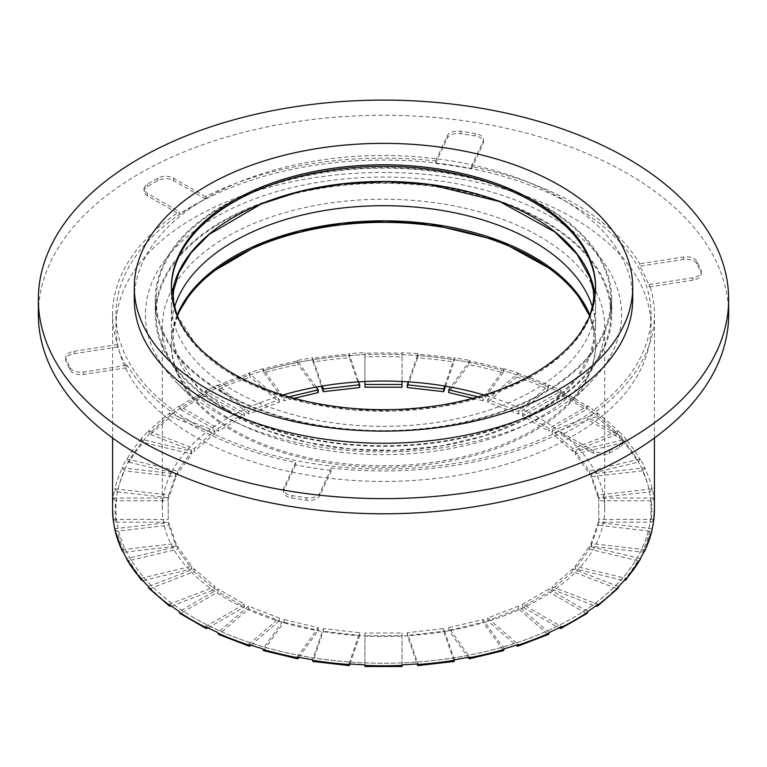 <?xml version="1.0" encoding="UTF-8"?>
<svg xmlns="http://www.w3.org/2000/svg" width="767" height="767" viewBox="0 0 767 767"><rect width="100%" height="100%" fill="white"/><g stroke="black" fill="none" stroke-linecap="round" stroke-linejoin="round"><path stroke-width="0.58" stroke-dasharray="3.83 2.88" d="M213.964 227.09A227.32 131.243 0 0 0 156.18 314.518A227.32 131.243 0 0 0 383.5 445.761A227.32 131.243 0 0 0 610.82 314.518A227.32 131.243 0 0 0 464.543 191.903A227.32 131.243 0 0 0 213.964 227.09M213.964 211.941A227.32 131.243 180 0 1 464.543 176.746A227.32 131.243 180 0 1 610.82 299.37A227.32 131.243 180 0 1 383.5 430.603A227.32 131.243 180 0 1 156.18 299.37A227.32 131.243 180 0 1 213.964 211.941M728.65 314.518A345.15 199.267 0 0 0 506.546 128.338A345.15 199.267 0 0 0 126.085 181.769A345.15 199.267 0 0 0 38.35 314.518M595.595 287.999A212.104 122.452 180 0 1 595.604 288.756A212.104 122.452 180 0 1 464.668 401.898A212.104 122.452 180 0 1 233.523 375.351A212.104 122.452 180 0 1 171.396 288.756A212.104 122.452 180 0 1 171.405 287.999M171.894 295.583A212.104 122.452 0 0 0 171.396 303.914A212.104 122.452 0 0 0 233.523 390.499A212.104 122.452 0 0 0 464.668 417.047A212.104 122.452 0 0 0 595.604 303.914A212.104 122.452 0 0 0 595.106 295.583M592.431 307.078A212.104 122.452 180 0 1 595.604 328.151A212.104 122.452 180 0 1 464.668 441.284A212.104 122.452 180 0 1 233.523 414.746A212.104 122.452 180 0 1 171.396 328.151A212.104 122.452 180 0 1 174.569 307.078M177.033 315.275A212.104 122.452 0 0 0 171.396 343.309A212.104 122.452 0 0 0 233.523 429.894A212.104 122.452 0 0 0 464.668 456.442A212.104 122.452 0 0 0 595.604 343.309A212.104 122.452 0 0 0 589.967 315.275M589.66 316.033A212.104 122.452 180 0 1 595.604 344.824A212.104 122.452 180 0 1 567.781 405.446A212.104 122.452 180 0 1 233.523 431.409A212.104 122.452 180 0 1 199.219 405.446A212.104 122.452 180 0 1 171.396 344.824A212.104 122.452 180 0 1 177.34 316.033M134.283 299.37A249.217 143.88 180 0 1 383.5 155.48A249.217 143.88 180 0 1 632.717 299.37M222.104 392.541A228.24 131.78 180 0 1 155.26 299.37A228.24 131.78 180 0 1 383.5 167.59A228.24 131.78 180 0 1 611.74 299.37A228.24 131.78 180 0 1 470.842 421.112A228.24 131.78 180 0 1 222.104 392.541M222.104 407.699A228.24 131.78 180 0 1 155.26 314.518A228.24 131.78 180 0 1 383.5 182.738A228.24 131.78 180 0 1 611.74 314.518A228.24 131.78 180 0 1 470.842 436.26A228.24 131.78 180 0 1 222.104 407.699M215.144 411.716A238.086 137.456 180 0 1 176.64 382.58A238.086 137.456 180 0 1 383.5 177.062A238.086 137.456 180 0 1 590.36 382.58A238.086 137.456 180 0 1 215.144 411.716M516.785 645.939A268.325 154.915 0 0 0 547.648 634.031L548.606 634.328M549.095 632.554L518.521 606.141L487.659 618.039L518.233 644.462M487.659 618.039L487.659 620.771L515.942 645.21M478.062 396.855L483.018 398.044L504.082 368.687A270.924 156.42 180 0 1 518.233 373.059L487.659 399.473L518.521 411.38L549.095 384.957A270.924 156.42 180 0 1 561.502 390.834L522.586 413.308L548.827 428.456L587.743 405.992A270.924 156.42 180 0 1 597.924 413.154L552.173 430.805L572.786 448.618L618.547 430.968A270.924 156.42 180 0 1 626.112 439.146L575.269 451.303L589.468 471.101L640.311 458.934A270.924 156.42 180 0 1 644.97 467.803L591.002 474.006L598.241 495.022L652.218 488.819A270.924 156.42 180 0 1 653.791 498.042L653.791 498.646A270.924 156.42 180 0 1 654.424 509.365M652.218 488.819L649.659 491.839A268.325 154.915 0 0 0 642.42 470.823L644.97 468.416A270.924 156.42 180 0 1 652.218 489.432M644.97 467.803L644.97 468.416M640.311 458.934L637.904 462.242A268.325 154.915 0 0 0 623.705 442.444L626.112 439.75A270.924 156.42 180 0 1 640.311 459.548M626.112 439.146L626.112 439.75M618.547 430.968L616.38 434.534A268.325 154.915 0 0 0 595.758 416.721L597.924 413.758A270.924 156.42 180 0 1 618.547 431.572M597.924 413.154L597.924 413.758M587.743 405.992L585.902 409.779A268.325 154.915 0 0 0 559.661 394.631L561.502 391.448A270.924 156.42 180 0 1 587.743 406.596M561.502 390.834L561.502 391.448M549.095 384.957L547.648 388.936A268.325 154.915 0 0 0 516.785 377.028L518.233 373.663A270.924 156.42 180 0 1 549.095 385.561M518.233 373.059L518.233 373.663M504.082 368.687L503.085 372.8A268.325 154.915 0 0 0 468.79 364.603L469.788 361.094A270.924 156.42 180 0 1 504.082 369.291M444.697 386.041L454.428 357.796A270.924 156.42 180 0 1 469.788 360.49L469.788 361.094M454.428 357.796L453.92 361.995A268.325 154.915 0 0 0 417.526 357.815L418.034 354.22A270.924 156.42 180 0 1 454.428 358.4M402.052 381.506L402.052 352.705A270.924 156.42 180 0 1 418.034 353.616L418.034 354.22M402.052 352.705L402.052 356.943A268.325 154.915 0 0 0 364.948 356.943L364.948 353.319A270.924 156.42 180 0 1 402.052 353.319M358.697 381.861L348.966 353.616A270.924 156.42 180 0 1 364.948 352.705L364.948 353.319M348.966 353.616L349.474 357.815A268.325 154.915 0 0 0 313.08 361.995L312.572 358.4A270.924 156.42 180 0 1 348.966 354.22M316.292 387.086L297.212 360.49A270.924 156.42 180 0 1 312.572 357.796L312.572 358.4M297.212 360.49L298.21 364.603A268.325 154.915 0 0 0 263.915 372.8L262.918 369.291A270.924 156.42 180 0 1 297.212 361.094M113.209 519.47L168.241 519.47L168.241 498.042L113.209 498.042A270.924 156.42 180 0 1 114.782 488.819L168.759 495.022L175.998 474.006L122.03 467.803A270.924 156.42 180 0 1 126.689 458.934L177.532 471.101L191.731 451.303L140.888 439.146A270.924 156.42 180 0 1 148.453 430.968L194.214 448.618L214.827 430.805L169.076 413.154A270.924 156.42 180 0 1 179.257 405.992L218.173 428.456L244.414 413.308L205.498 390.834A270.924 156.42 180 0 1 217.905 384.957L248.479 411.38L279.341 399.473L248.767 373.059A270.924 156.42 180 0 1 262.918 368.687L262.918 369.291M248.767 373.059L250.215 377.028A268.325 154.915 0 0 0 219.352 388.936L217.905 385.561A270.924 156.42 180 0 1 248.767 373.663M217.905 384.957L217.905 385.561M205.498 199.027L205.498 196.601A270.924 156.42 180 0 1 435.531 161.012L435.531 163.438A270.924 156.42 180 0 1 471.379 168.98L471.379 166.554A270.924 156.42 180 0 1 639.774 263.781L639.774 266.207A270.924 156.42 180 0 1 649.381 286.906L649.381 284.48A270.924 156.42 180 0 1 654.424 314.518A270.924 156.42 180 0 1 587.743 417.286L587.743 419.712A270.924 156.42 180 0 1 561.502 434.86L561.502 432.435A270.924 156.42 180 0 1 331.469 468.023L331.469 470.449A270.924 156.42 180 0 1 295.621 464.898L295.621 462.472A270.924 156.42 180 0 1 127.226 365.255L127.226 367.681A270.924 156.42 180 0 1 117.619 346.981L117.619 344.556A270.924 156.42 180 0 1 112.576 314.518A270.924 156.42 180 0 1 179.257 211.75L179.257 214.175A270.924 156.42 180 0 1 205.498 199.027L173.553 180.581A11.131 6.424 0 0 0 157.81 180.581L147.312 186.64A11.131 6.424 0 0 0 144.052 191.184A11.131 6.424 0 0 0 147.312 195.729L179.257 214.175M205.498 390.834L207.339 394.631A268.325 154.915 0 0 0 181.098 409.779L179.257 406.596A270.924 156.42 180 0 1 205.498 391.448M179.257 405.992L179.257 406.596M169.076 413.154L171.242 416.721A268.325 154.915 0 0 0 150.62 434.534L148.453 431.572A270.924 156.42 180 0 1 169.076 413.758M148.453 430.968L148.453 431.572M140.888 439.146L143.295 442.444A268.325 154.915 0 0 0 129.096 462.242L126.689 459.548A270.924 156.42 180 0 1 140.888 439.75M126.689 458.934L126.689 459.548M122.03 467.803L124.58 470.823A268.325 154.915 0 0 0 117.341 491.839L114.782 489.432A270.924 156.42 180 0 1 122.03 468.416M114.782 488.819L114.782 489.432M113.209 498.042L115.817 500.774A268.325 154.915 0 0 0 115.817 522.202L113.209 520.074M468.79 658.364A268.325 154.915 0 0 0 503.085 650.167L503.698 650.569M504.082 648.824L483.018 619.477L448.733 627.674L469.788 657.031M448.733 627.674L448.733 630.397L468.071 657.357M417.526 665.152A268.325 154.915 0 0 0 453.92 660.972L454.428 660.32M454.428 659.716L443.69 628.557L407.296 632.737L418.034 663.896M407.296 632.737L407.296 635.459L417.114 663.963M364.948 665.411L364.948 666.034A268.325 154.915 0 0 0 402.052 666.034L402.052 665.411M402.052 664.807L402.052 633.034L364.948 633.034L364.948 664.807M364.948 633.034L364.948 666.034M312.572 660.32L313.08 660.972A268.325 154.915 0 0 0 349.474 665.152M348.966 663.896L359.704 632.737L323.31 628.557L312.572 659.716M323.31 628.557L323.31 631.279L313.08 660.972M263.302 650.569L263.915 650.167A268.325 154.915 0 0 0 298.21 658.364M297.212 657.031L318.267 627.674L283.982 619.477L262.918 648.824M283.982 619.477L283.982 622.2L263.915 650.167M218.394 634.328L219.352 634.031A268.325 154.915 0 0 0 250.215 645.939M248.767 644.462L279.341 618.039L248.479 606.141L217.905 632.554M248.479 606.141L248.479 608.864L219.352 634.031M179.746 613.293L181.098 613.188A268.325 154.915 0 0 0 207.339 628.346M205.498 626.677L244.414 604.214L218.173 589.056L179.257 611.529M218.173 589.056L218.173 591.788L181.098 613.188M148.846 588.222L150.62 588.442A268.325 154.915 0 0 0 171.242 606.256M169.076 604.358L214.827 586.707L194.214 568.893L148.453 586.544M194.214 568.893L194.214 571.626L150.62 588.442M126.689 559.181L129.096 560.725A268.325 154.915 0 0 0 143.295 580.523L142.835 580.59M140.888 578.376L191.731 566.219L177.532 546.42L126.689 558.577M177.532 546.42L177.532 549.143L129.096 560.725M114.782 529.297L117.341 531.128A268.325 154.915 0 0 0 124.58 552.144L123.094 551.914M122.03 549.709L175.998 543.506L168.759 522.5L114.782 528.693M168.759 522.5L168.759 525.222L117.341 531.128M168.241 498.042L168.241 500.774L115.817 500.774M175.998 474.006L175.998 476.729L124.58 470.823M191.731 451.303L191.731 454.026L143.295 442.444M214.827 430.805L214.827 433.537L171.242 416.721M244.414 413.308L244.414 416.03L207.339 394.631M279.341 399.473L279.341 402.205L250.215 377.028M318.267 392.57L298.21 364.603M359.704 387.508L349.474 357.815M402.052 387.21L402.052 356.943M445.589 386.185L453.92 361.995M483.018 398.044L483.018 400.767L503.085 372.8M518.521 411.38L518.521 414.103L547.648 388.936M548.827 428.456L548.827 431.188L585.902 409.779M572.786 448.618L572.786 451.351L616.38 434.534M589.468 471.101L589.468 473.824L637.904 462.242M598.241 495.022L598.241 497.745L649.659 491.839M653.791 520.074L651.183 522.202A268.325 154.915 0 0 0 651.183 500.774L653.791 498.646M653.791 498.042L598.759 498.042L598.759 519.47L653.791 519.47M598.759 519.47L598.759 522.202L651.183 522.202M643.906 551.914L642.42 552.144A268.325 154.915 0 0 0 649.659 531.128L652.218 529.297M652.218 528.693L598.241 522.5L591.002 543.506L644.97 549.709M591.002 543.506L591.002 546.238L642.42 552.144M624.165 580.59L623.705 580.523A268.325 154.915 0 0 0 637.904 560.725L640.311 559.181M640.311 558.577L589.468 546.42L575.269 566.219L626.112 578.376M575.269 566.219L575.269 568.941L623.705 580.523M595.758 606.256A268.325 154.915 0 0 0 616.38 588.442L618.154 588.222M616.38 588.442L572.786 571.626L552.173 589.439L595.499 606.151M618.547 586.544L572.786 568.893L572.786 571.626M518.521 606.141L518.521 608.864L487.659 620.771M547.648 634.031L518.521 608.864M262.918 368.687L264.203 370.471A267.587 154.493 0 0 0 250.627 374.66A267.587 154.493 0 0 0 219.765 386.568A267.587 154.493 0 0 0 207.867 392.205A267.587 154.493 0 0 0 181.626 407.354A267.587 154.493 0 0 0 171.856 414.228A267.587 154.493 0 0 0 151.243 432.042A267.587 154.493 0 0 0 143.985 439.884A267.587 154.493 0 0 0 129.776 459.682A267.587 154.493 0 0 0 125.309 468.186A267.587 154.493 0 0 0 118.07 489.202A267.587 154.493 0 0 0 116.565 498.042A267.587 154.493 0 0 0 115.913 508.761A267.587 154.493 0 0 0 116.565 519.47A267.587 154.493 0 0 0 118.07 528.319A267.587 154.493 0 0 0 125.309 549.335A267.587 154.493 0 0 0 129.776 557.839A267.587 154.493 0 0 0 143.985 577.637A267.587 154.493 0 0 0 151.243 585.47A267.587 154.493 0 0 0 171.856 603.284A267.587 154.493 0 0 0 181.626 610.158A267.587 154.493 0 0 0 207.867 625.306A267.587 154.493 0 0 0 219.765 630.953A267.587 154.493 0 0 0 250.627 642.851A267.587 154.493 0 0 0 264.203 647.041A267.587 154.493 0 0 0 298.488 655.239A267.587 154.493 0 0 0 313.224 657.827A267.587 154.493 0 0 0 349.618 662.007A267.587 154.493 0 0 0 364.948 662.87A267.587 154.493 0 0 0 402.052 662.87A267.587 154.493 0 0 0 417.382 662.007A267.587 154.493 0 0 0 453.776 657.827A267.587 154.493 0 0 0 468.512 655.239A267.587 154.493 0 0 0 502.797 647.041A267.587 154.493 0 0 0 516.373 642.851A267.587 154.493 0 0 0 547.235 630.953A267.587 154.493 0 0 0 559.133 625.306L561.502 626.677M483.018 619.477L483.018 622.2L448.733 630.397M503.085 650.167L483.018 622.2M443.69 628.557L443.69 631.279L407.296 635.459M453.92 660.972L443.69 631.279M402.052 633.034L402.052 635.757L364.948 635.757M402.052 666.034L402.052 635.757M359.704 632.737L359.704 635.459L323.31 631.279M349.886 663.963L359.704 635.459M318.267 627.674L318.267 630.397L283.982 622.2M298.929 657.357L318.267 630.397M279.341 618.039L279.341 620.771L248.479 608.864M251.058 645.21L279.341 620.771M244.414 604.214L244.414 606.937L218.173 591.788M208.039 627.943L244.414 606.937M214.827 586.707L214.827 589.439L194.214 571.626M171.501 606.151L214.827 589.439M191.731 566.219L191.731 568.941L177.532 549.143M143.295 580.523L191.731 568.941M175.998 543.506L175.998 546.238L168.759 525.222M124.58 552.144L175.998 546.238M168.241 519.47L168.241 500.774M115.817 522.202L168.241 522.202M168.759 495.022L168.759 497.745L175.998 476.729M117.341 491.839L168.759 497.745M177.532 471.101L177.532 473.824L191.731 454.026M129.096 462.242L177.532 473.824M194.214 448.618L194.214 451.351L214.827 433.537M150.62 434.534L194.214 451.351M218.173 428.456L218.173 431.188L244.414 416.03M181.098 409.779L218.173 431.188M248.479 411.38L248.479 414.103L279.341 402.205M219.352 388.936L248.479 414.103M312.572 357.796L313.224 359.694A267.587 154.493 0 0 0 298.488 362.273A267.587 154.493 0 0 0 264.203 370.471L283.982 398.044L283.982 400.767L294.212 398.322M283.982 398.044L288.938 396.855M263.915 372.8L283.982 400.767M313.08 361.995L321.411 386.185M364.948 352.705L364.948 354.642A267.587 154.493 0 0 0 349.618 355.514A267.587 154.493 0 0 0 313.224 359.694L322.303 386.041M364.948 356.943L364.948 387.21M418.034 353.616L417.382 355.514A267.587 154.493 0 0 0 402.052 354.642A267.587 154.493 0 0 0 364.948 354.642L364.948 381.506M417.526 357.815L407.296 387.508M469.788 360.49L468.512 362.273A267.587 154.493 0 0 0 453.776 359.694A267.587 154.493 0 0 0 417.382 355.514L408.303 381.861M472.788 398.322L483.018 400.767M468.79 364.603L448.733 392.57M572.786 568.893L552.173 586.707L595.144 603.284A267.587 154.493 0 0 0 615.757 585.47A267.587 154.493 0 0 0 623.015 577.637A267.587 154.493 0 0 0 637.224 557.839A267.587 154.493 0 0 0 641.691 549.335A267.587 154.493 0 0 0 648.93 528.319A267.587 154.493 0 0 0 650.435 519.47A267.587 154.493 0 0 0 651.087 508.761A267.587 154.493 0 0 0 650.435 498.042A267.587 154.493 0 0 0 648.93 489.202A267.587 154.493 0 0 0 641.691 468.186A267.587 154.493 0 0 0 637.224 459.682A267.587 154.493 0 0 0 623.015 439.884A267.587 154.493 0 0 0 615.757 432.042A267.587 154.493 0 0 0 595.144 414.228A267.587 154.493 0 0 0 585.374 407.354A267.587 154.493 0 0 0 559.133 392.205A267.587 154.493 0 0 0 547.235 386.568A267.587 154.493 0 0 0 516.373 374.66A267.587 154.493 0 0 0 502.797 370.471A267.587 154.493 0 0 0 468.512 362.273L450.708 387.086M487.659 399.473L487.659 402.205L518.521 414.103M516.785 377.028L487.659 402.205M522.586 413.308L522.586 416.03L548.827 431.188M559.661 394.631L522.586 416.03M552.173 430.805L552.173 433.537L572.786 451.351M595.758 416.721L552.173 433.537M575.269 451.303L575.269 454.026L589.468 473.824M623.705 442.444L575.269 454.026M591.002 474.006L591.002 476.729L598.241 497.745M642.42 470.823L591.002 476.729M598.759 498.042L598.759 522.202M651.183 500.774L598.759 500.774M598.241 522.5L598.241 525.222L591.002 546.238M649.659 531.128L598.241 525.222M589.468 546.42L589.468 549.143L575.269 568.941M637.904 560.725L589.468 549.143M552.173 586.707L552.173 589.439M587.743 611.529L585.374 610.158A267.587 154.493 0 0 0 595.144 603.284L597.924 604.358M295.621 464.898L283.924 490.094A11.131 6.424 0 0 0 283.55 491.752A11.131 6.424 0 0 0 291.805 497.965L306.138 500.18A11.131 6.424 0 0 0 319.781 495.635L331.469 470.449M295.621 462.472L283.924 487.668A11.131 6.424 0 0 0 283.55 489.327A11.131 6.424 0 0 0 291.805 495.54L306.138 497.754A11.131 6.424 0 0 0 319.781 493.21L331.469 468.023M117.619 346.981L73.987 353.731A11.131 6.424 0 0 0 65.732 359.944A11.131 6.424 0 0 0 66.115 361.602L69.96 369.886A11.131 6.424 0 0 0 83.593 374.43L127.226 367.681M117.619 344.556L73.987 351.305A11.131 6.424 0 0 0 65.732 357.518A11.131 6.424 0 0 0 66.115 359.177L69.96 367.46A11.131 6.424 0 0 0 83.593 372.005L127.226 365.255M205.498 196.601L173.553 178.155A11.131 6.424 0 0 0 157.81 178.155L147.312 184.214A11.131 6.424 0 0 0 144.052 188.759A11.131 6.424 0 0 0 147.312 193.313L179.257 211.75M471.379 168.98L483.076 143.793A11.131 6.424 0 0 0 483.45 142.125A11.131 6.424 0 0 0 475.195 135.922L460.862 133.698A11.131 6.424 0 0 0 447.219 138.242L435.531 163.438M471.379 166.554L483.076 141.368A11.131 6.424 0 0 0 483.45 139.699A11.131 6.424 0 0 0 475.195 133.496L460.862 131.272A11.131 6.424 0 0 0 447.219 135.826L435.531 161.012M649.381 286.906L693.013 280.156A11.131 6.424 0 0 0 701.268 273.944A11.131 6.424 0 0 0 700.885 272.275L697.04 264.001A11.131 6.424 0 0 0 683.407 259.457L639.774 266.207M649.381 284.48L693.013 277.731A11.131 6.424 0 0 0 701.268 271.518A11.131 6.424 0 0 0 700.885 269.859L697.04 261.576A11.131 6.424 0 0 0 683.407 257.031L639.774 263.781M561.502 434.86L593.447 453.307A11.131 6.424 0 0 0 609.19 453.307L619.688 447.238A11.131 6.424 0 0 0 622.948 442.693A11.131 6.424 0 0 0 619.688 438.149L587.743 419.712M561.502 432.435L593.447 450.881A11.131 6.424 0 0 0 609.19 450.881L619.688 444.822A11.131 6.424 0 0 0 622.948 440.268A11.131 6.424 0 0 0 619.688 435.723L587.743 417.286M559.661 628.346A268.325 154.915 0 0 0 585.902 613.188L587.254 613.293M585.902 613.188L548.827 591.788L522.586 606.937L558.961 627.943M548.827 589.056L522.586 604.214L559.133 625.306A267.587 154.493 0 0 0 585.374 610.158L548.827 589.056L548.827 591.788M522.586 604.214L522.586 606.937M194.291 423.758A267.587 154.493 180 0 1 115.913 314.518A267.587 154.493 180 0 1 289.734 169.823A267.587 154.493 180 0 1 585.374 213.121A267.587 154.493 180 0 1 651.087 314.518A267.587 154.493 180 0 1 485.904 457.247A267.587 154.493 180 0 1 194.291 423.758M227.09 417.238A221.193 127.705 180 0 1 162.307 326.943A221.193 127.705 180 0 1 383.5 199.238A221.193 127.705 180 0 1 604.693 326.943A221.193 127.705 180 0 1 468.148 444.927A221.193 127.705 180 0 1 227.09 417.238M282.86 395.034A221.193 127.705 0 0 0 162.307 508.761A221.193 127.705 0 0 0 227.09 599.056A221.193 127.705 0 0 0 468.148 626.744A221.193 127.705 0 0 0 604.693 508.761A221.193 127.705 0 0 0 484.14 395.034M194.291 436.183A267.587 154.493 180 0 1 115.913 326.943A267.587 154.493 180 0 1 383.5 172.45A267.587 154.493 180 0 1 651.087 326.943A267.587 154.493 180 0 1 485.904 469.672A267.587 154.493 180 0 1 194.291 436.183M194.291 618.001A267.587 154.493 180 0 1 115.913 508.761A267.587 154.493 180 0 1 383.5 354.268A267.587 154.493 180 0 1 651.087 508.761A267.587 154.493 180 0 1 485.904 651.49A267.587 154.493 180 0 1 194.291 618.001M112.576 509.365A270.924 156.42 180 0 1 113.209 498.646M291.805 495.54L291.805 497.965M283.924 487.668L283.924 490.094M306.138 497.754L306.138 500.18M319.781 493.21L319.781 495.635M66.115 359.177L66.115 361.602M73.987 351.305L73.987 353.731M69.96 367.46L69.96 369.886M83.593 372.005L83.593 374.43M157.81 178.155L157.81 180.581M173.553 178.155L173.553 180.581M147.312 184.214L147.312 186.64M147.312 193.313L147.312 195.729M475.195 133.496L475.195 135.922M483.076 141.368L483.076 143.793M460.862 131.272L460.862 133.698M447.219 135.826L447.219 138.242M700.885 269.859L700.885 272.275M693.013 277.731L693.013 280.156M697.04 261.576L697.04 264.001M683.407 257.031L683.407 259.457M609.19 450.881L609.19 453.307M593.447 450.881L593.447 453.307M619.688 444.822L619.688 447.238M619.688 435.723L619.688 438.149M156.18 299.37L156.18 314.518M610.82 299.37L610.82 314.518M176.803 314.7L197.263 347.039L233.782 375.351L268.297 391.467L307.903 403.087L350.855 409.674L395.245 410.949L440.872 406.568L483.766 396.568L521.857 381.448L553.304 361.928L576.487 339.139L590.197 314.7M177.311 315.966L173.697 329.705L173.256 335.141L173.697 341.804L176.803 354.095L197.263 386.424L233.782 414.746L268.297 430.862L307.903 442.482L350.855 449.069L395.245 450.344L440.872 445.963L483.766 435.963L521.857 420.834L553.304 401.323L576.535 378.457L590.245 353.961L593.303 341.737L593.744 336.31L593.294 329.637L589.689 315.966M171.396 343.309L171.396 344.824M595.604 343.309L595.604 344.824M171.396 303.914L171.396 328.151M595.604 303.914L595.604 328.151M155.26 299.37L155.26 314.518M611.74 299.37L611.74 314.518M567.781 405.446L590.36 382.58M199.219 405.446L176.64 382.58M171.396 287.242L171.396 288.756M595.604 287.242L595.604 288.756M654.424 437.976L654.424 314.518M112.576 437.976L112.576 314.518M283.55 489.327L283.55 491.752M65.732 357.518L65.732 359.944M144.052 188.759L144.052 191.184M483.45 139.699L483.45 142.125M701.268 271.518L701.268 273.944M622.948 440.268L622.948 442.693M651.087 326.943L651.087 314.518M115.913 326.943L115.913 314.518M604.693 508.761L604.693 326.943M162.307 508.761L162.307 326.943"/><path stroke-width="1.15" d="M38.35 299.37L38.35 314.518A345.15 199.267 0 0 0 383.5 513.785A345.15 199.267 0 0 0 728.65 314.518L728.65 299.37A345.15 199.267 0 0 0 506.546 113.19A345.15 199.267 0 0 0 126.085 166.621A345.15 199.267 0 0 0 38.35 299.37A345.15 199.267 0 0 0 383.5 498.636A345.15 199.267 0 0 0 728.65 299.37M171.405 287.999A212.104 122.452 180 0 1 383.5 166.305A212.104 122.452 180 0 1 595.595 287.999M595.106 295.583A212.104 122.452 0 0 0 383.5 181.453A212.104 122.452 0 0 0 171.894 295.583M174.569 307.078A212.104 122.452 180 0 1 383.5 205.7A212.104 122.452 180 0 1 592.431 307.078M589.967 315.275A212.104 122.452 0 0 0 383.5 220.848A212.104 122.452 0 0 0 177.033 315.275M177.34 316.033A212.104 122.452 180 0 1 383.5 222.363A212.104 122.452 180 0 1 589.66 316.033M632.717 287.242L632.717 299.37A249.217 143.88 180 0 1 478.867 432.3A249.217 143.88 180 0 1 207.282 401.103A249.217 143.88 180 0 1 134.283 299.37L134.283 287.242A249.217 143.88 180 0 1 383.5 143.362A249.217 143.88 180 0 1 632.717 287.242A249.217 143.88 180 0 1 478.867 420.172A249.217 143.88 180 0 1 207.282 388.984A249.217 143.88 180 0 1 134.283 287.242M233.523 373.836A212.104 122.452 180 0 1 171.396 287.242A212.104 122.452 180 0 1 383.5 164.79A212.104 122.452 180 0 1 595.604 287.242A212.104 122.452 180 0 1 464.668 400.374A212.104 122.452 180 0 1 233.523 373.836M517.706 646.245L548.606 634.328L549.095 633.159A270.924 156.42 180 0 1 518.233 645.066L517.706 646.245L515.942 645.21M503.085 650.167L504.082 648.824A270.924 156.42 180 0 0 518.233 644.462L518.233 645.066M654.424 437.976L654.424 509.365A270.924 156.42 180 0 1 653.791 520.074L653.791 519.47A270.924 156.42 180 0 1 652.218 528.693L652.218 529.297A270.924 156.42 180 0 1 644.97 550.313L644.97 549.709A270.924 156.42 180 0 1 640.311 558.577L640.311 559.181A270.924 156.42 180 0 1 626.112 578.98L626.112 578.376A270.924 156.42 180 0 1 618.547 586.544L618.547 587.148A270.924 156.42 180 0 1 597.924 604.971L597.924 604.358A270.924 156.42 180 0 1 587.743 611.529L587.743 612.133A270.924 156.42 180 0 1 561.502 627.281L561.502 626.677A270.924 156.42 180 0 1 549.095 632.554L549.095 633.159M504.082 649.438A270.924 156.42 180 0 1 469.788 657.635L469.788 657.031A270.924 156.42 180 0 1 454.428 659.716L454.428 660.32A270.924 156.42 180 0 1 418.034 664.5L418.034 663.896A270.924 156.42 180 0 1 402.052 664.807L402.052 665.411A270.924 156.42 180 0 1 364.948 665.411L364.948 664.807A270.924 156.42 180 0 1 348.966 663.896L348.966 664.5A270.924 156.42 180 0 1 312.572 660.32L312.572 659.716A270.924 156.42 180 0 1 297.212 657.031L297.212 657.635A270.924 156.42 180 0 1 262.918 649.438L262.918 648.824A270.924 156.42 180 0 1 248.767 644.462L248.767 645.066A270.924 156.42 180 0 1 217.905 633.159L217.905 632.554A270.924 156.42 180 0 1 205.498 626.677L205.498 627.281A270.924 156.42 180 0 1 179.257 612.133L179.257 611.529A270.924 156.42 180 0 1 169.076 604.358L169.076 604.971A270.924 156.42 180 0 1 148.453 587.148L148.453 586.544A270.924 156.42 180 0 1 140.888 578.376L140.888 578.98A270.924 156.42 180 0 1 126.689 559.181L126.689 558.577A270.924 156.42 180 0 1 122.03 549.709L122.03 550.313A270.924 156.42 180 0 1 114.782 529.297L114.782 528.693A270.924 156.42 180 0 1 113.209 519.47L113.209 520.074A270.924 156.42 180 0 1 112.576 509.365L112.576 437.976M469.788 657.635L468.79 658.364L469.385 658.776L503.698 650.569M468.071 657.357L468.79 658.364M453.92 660.972L454.428 660.32M418.034 664.5L417.526 665.152L418.034 664.5M417.114 663.963L417.526 665.152M402.052 666.034L402.052 665.411M364.948 665.411L364.948 666.034M349.474 665.152L348.966 664.5L349.474 665.152L349.886 663.963M312.572 660.32L313.08 660.972M297.212 657.635L298.21 658.364L297.615 658.776L263.302 650.569M262.918 649.438L263.915 650.167M251.058 645.21L249.294 646.245L248.767 645.066M217.905 633.159L218.394 634.328L249.294 646.245M208.039 627.943L206.083 628.489L205.498 627.281M179.257 612.133L179.746 613.293L206.083 628.499M171.501 606.151L169.603 606.151L169.076 604.971M148.453 587.148L148.846 588.222L169.603 606.151M142.835 580.59L141.262 580.015L140.888 578.98M126.689 559.181L141.262 580.025M123.094 551.914L122.03 550.313M114.782 529.297L114.954 530.035M113.382 520.841L113.209 520.074M288.938 396.855L318.267 389.837L316.292 387.086M318.267 389.837L318.267 392.57L294.212 398.322M322.303 386.041L323.31 388.955L359.704 384.775L358.697 381.861M359.704 384.775L359.704 387.508L323.31 391.688L323.31 388.955M364.948 381.506L364.948 384.478L402.052 384.478L402.052 381.506M402.052 384.478L402.052 387.21L364.948 387.21L364.948 384.478M408.303 381.861L407.296 384.775L443.69 388.955L444.697 386.041M443.69 388.955L443.69 391.688L445.589 386.185M653.791 520.074L653.618 520.841M652.046 530.035L652.218 529.297M644.97 550.313L643.906 551.914M625.738 580.025L640.311 559.181M626.112 578.98L625.738 580.015L624.165 580.59M597.924 604.971L597.397 606.151L618.154 588.222L618.547 587.148M597.397 606.151L595.499 606.151M298.21 658.364L298.929 657.357M321.411 386.185L323.31 391.688M407.296 384.775L407.296 387.508L443.69 391.688M450.708 387.086L448.733 389.837L448.733 392.57L472.788 398.322M448.733 389.837L478.062 396.855M561.502 627.281L560.917 628.489L587.254 613.293L587.743 612.133M560.917 628.489L558.961 627.943M484.14 395.034A221.193 127.705 0 0 0 282.86 395.034M590.197 314.7L593.303 302.342L593.744 296.915L593.294 290.242L590.187 277.932L576.995 254.213L554.867 231.979L499.892 201.644L429.779 184.483L385.887 181.539L341.881 183.917L299.705 191.51L261.173 203.984L209.151 234.414L190.954 252.985L178.893 272.726L173.697 290.31L173.256 295.746L173.697 302.409L176.803 314.7M589.689 315.966L576.477 292.927L554.867 271.365L499.892 241.039L429.779 223.878L385.887 220.934L341.881 223.312L299.705 230.905L261.173 243.379L209.151 273.8L190.954 292.38L178.893 312.121L177.311 315.966M454.227 661.432L417.814 665.612M402.052 666.513L364.948 666.513M349.186 665.612L312.773 661.432M122.183 551.032L114.829 529.671M113.228 520.285L112.576 509.365M654.424 509.365L653.772 520.285M652.171 529.671L644.817 551.032"/></g></svg>

